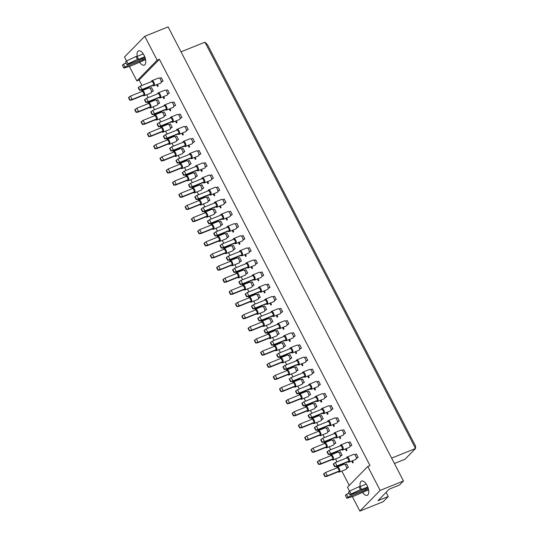<?xml version="1.0" encoding="UTF-8"?>
<svg xmlns="http://www.w3.org/2000/svg" width="538" height="538" viewBox="0 0 538 538"><rect width="100%" height="100%" fill="white"/><g stroke="black" fill="none" stroke-linecap="round" stroke-linejoin="round"><path stroke-width="0.81" d="M360.198 486.56A7.66 3.578 68.1 0 1 361.529 481.1A7.66 3.578 68.1 0 1 367.064 485.464A7.66 3.578 68.1 0 1 367.246 495.31A7.66 3.578 68.1 0 1 362.504 492.297M349.539 491.181L347.481 487.199L367.763 466.48L380.151 490.38L359.868 511.1L352.343 496.587M359.868 511.1L383.197 501.712L388.268 496.527L377.952 500.683L389.236 489.15L399.559 484.994L403.48 480.992L380.151 490.38M126.551 60.989L124.486 57.008L144.769 36.288L168.105 26.9L403.48 480.992M144.769 36.288L157.163 60.189L159.403 59.288L370.003 465.578L367.763 466.48M159.403 59.288L139.12 80.007L141.951 85.468M143.834 89.106L144.211 89.826M146.739 94.701L148.246 97.607M150.129 101.245L150.506 101.964M153.034 106.847L154.534 109.745M156.423 113.39L156.793 114.103M159.322 118.985L160.828 121.891M162.718 125.529L163.088 126.248M165.617 131.124L167.123 134.029M169.013 137.667L169.383 138.387M171.911 143.269L173.418 146.168M175.301 149.813L175.677 150.526M178.206 155.408L179.712 158.313M181.595 161.951L181.972 162.671M184.5 167.547L186 170.452M187.89 174.09L188.26 174.81M190.788 179.692L192.295 182.59M194.184 186.235L194.554 186.948M197.083 191.831L198.589 194.736M200.479 198.374L200.849 199.094M203.377 203.969L204.884 206.874M206.767 210.513L207.143 211.232M209.672 216.115L211.178 219.013M213.061 222.658L213.438 223.371M215.967 228.253L217.466 231.158M219.356 234.797L219.726 235.516M222.255 240.392L223.761 243.297M225.651 246.935L226.021 247.655M228.549 252.537L230.056 255.436M231.945 259.081L232.315 259.793M234.844 264.676L236.35 267.581M238.233 271.219L238.61 271.939M241.138 276.814L242.645 279.72M244.528 283.358L244.904 284.077M247.433 288.96L248.933 291.858M250.822 295.503L251.192 296.216M253.721 301.098L255.227 304.004M257.117 307.642L257.487 308.361M260.015 313.237L261.522 316.142M263.412 319.78L263.781 320.5M266.31 325.382L267.816 328.281M269.699 331.926L270.076 332.645M272.605 337.521L274.111 340.426M275.994 344.064L276.371 344.784M278.899 349.66L280.399 352.565M282.289 356.203L282.658 356.923M285.187 361.805L286.693 364.703M288.583 368.348L288.953 369.068M291.482 373.944L292.988 376.849M294.878 380.487L295.248 381.207M297.776 386.082L299.283 388.987M301.166 392.626L301.542 393.345M304.071 398.228L305.577 401.126M307.46 404.771L307.837 405.491M310.365 410.366L311.865 413.271M313.755 416.91L314.125 417.629M316.653 422.505L318.16 425.41M320.049 429.048L320.419 429.768M322.948 434.65L324.454 437.549M326.344 441.194L326.714 441.913M329.243 446.789L330.749 449.694M332.632 453.332L333.009 454.052M335.537 458.927L337.044 461.833M338.927 465.471L339.303 466.19M341.832 471.073L349.249 485.39M139.12 80.007L136.874 80.908L129.355 66.396M157.163 60.189L136.874 80.908M137.203 56.369A7.66 3.578 68.1 0 1 138.542 50.908A7.66 3.578 68.1 0 1 144.076 55.279A7.66 3.578 68.1 0 1 144.258 65.118A7.66 3.578 68.1 0 1 139.517 62.105M388.268 496.527L386.102 492.351M394.421 463.507L405.027 459.237L415.551 448.49L204.951 42.199L181.024 51.83M391.624 458.12L415.551 448.49L415.598 446.17L207.48 44.661L204.951 42.199M354.75 454.704L356.391 454.045L358.12 457.394L356.277 458.49M352.444 460.784L353.264 462.357L352.686 462.942L351.717 461.073M345.033 464.637L346.667 463.978L348.402 467.32L346.559 468.416M348.463 442.566L350.097 441.906L351.832 445.249L349.982 446.352M346.149 448.638L346.97 450.219L346.398 450.804L345.423 448.934M338.738 452.492L340.372 451.833L342.107 455.182L340.265 456.278M342.168 430.42L343.802 429.761L345.537 433.11L343.688 434.206M339.861 436.5L340.675 438.073L340.103 438.658L339.135 436.789M332.444 440.353L334.078 439.694L335.813 443.036L333.97 444.139M335.873 418.282L337.508 417.623L339.243 420.972L337.4 422.068M333.567 424.361L334.38 425.935L333.809 426.52L332.84 424.65M326.156 428.208L327.79 427.555L329.525 430.898L327.676 431.994M329.579 406.143L331.213 405.484L332.948 408.826L331.105 409.929M327.272 412.216L328.093 413.796L327.514 414.381L326.546 412.511M319.861 416.069L321.495 415.41L323.23 418.759L321.381 419.855M323.284 393.998L324.925 393.339L326.653 396.688L324.811 397.784M320.978 400.077L321.798 401.651L321.22 402.236L320.251 400.366M313.567 403.93L315.201 403.271L316.936 406.614L315.093 407.717M316.996 381.859L318.63 381.2L320.366 384.549L318.516 385.645M314.683 387.938L315.503 389.512L314.932 390.097L313.957 388.228M307.272 391.785L308.906 391.133L310.641 394.475L308.799 395.571M310.702 369.72L312.336 369.061L314.071 372.404L312.222 373.506M308.395 375.793L309.209 377.373L308.637 377.958L307.669 376.089M300.977 379.646L302.612 378.987L304.347 382.336L302.504 383.433M304.407 357.575L306.041 356.916L307.776 360.265L305.934 361.361M302.1 363.654L302.914 365.228L302.343 365.813L301.374 363.944M294.69 367.508L296.324 366.849L298.059 370.191L296.209 371.294M298.113 345.436L299.747 344.777L301.482 348.126L299.639 349.223M295.806 351.516L296.626 353.089L296.048 353.674L295.08 351.805M288.395 355.362L290.029 354.71L291.764 358.052L289.915 359.149M291.818 333.298L293.459 332.639L295.187 335.981L293.344 337.084M289.511 339.37L290.332 340.944L289.753 341.536L288.785 339.666M282.1 343.224L283.734 342.565L285.47 345.914L283.627 347.01M285.53 321.152L287.164 320.493L288.899 323.842L287.05 324.939M283.217 327.232L284.037 328.805L283.465 329.39L282.49 327.521M275.806 331.085L277.44 330.426L279.175 333.768L277.332 334.871M279.235 309.014L280.87 308.355L282.605 311.704L280.755 312.8M276.929 315.093L277.743 316.667L277.171 317.252L276.202 315.382M269.511 318.94L271.145 318.288L272.88 321.63L271.038 322.726M272.941 296.875L274.575 296.216L276.31 299.558L274.467 300.655M270.634 302.948L271.448 304.521L270.876 305.113L269.908 303.244M263.223 306.801L264.857 306.142L266.592 309.491L264.743 310.587M266.646 284.73L268.28 284.071L270.015 287.42L268.173 288.516M264.34 290.809L265.16 292.383L264.582 292.968L263.613 291.098M256.929 294.663L258.563 294.004L260.298 297.346L258.448 298.449M260.352 272.591L261.993 271.932L263.721 275.281L261.878 276.377M258.045 278.671L258.865 280.244L258.287 280.829L257.319 278.96M250.634 282.517L252.268 281.865L254.003 285.207L252.161 286.303M254.064 260.453L255.698 259.793L257.433 263.136L255.584 264.232M251.75 266.525L252.571 268.099L251.999 268.691L251.024 266.821M244.339 270.379L245.974 269.72L247.709 273.069L245.866 274.165M247.769 248.307L249.403 247.648L251.138 250.997L249.289 252.093M245.463 254.387L246.276 255.96L245.705 256.545L244.736 254.676M238.045 258.24L239.679 257.581L241.414 260.923L239.571 262.026M241.475 236.169L243.109 235.509L244.844 238.852L243.001 239.955M239.168 242.241L239.982 243.822L239.41 244.407L238.442 242.537M231.757 246.095L233.391 245.442L235.126 248.785L233.277 249.881M235.18 224.023L236.814 223.371L238.549 226.713L236.707 227.809M232.873 230.103L233.694 231.676L233.115 232.268L232.147 230.399M225.462 233.956L227.097 233.297L228.832 236.646L226.982 237.742M228.885 211.885L230.526 211.226L232.255 214.575L230.412 215.671M226.579 217.964L227.399 219.538L226.821 220.123L225.852 218.253M219.168 221.817L220.802 221.158L222.537 224.501L220.694 225.604M222.597 199.746L224.232 199.087L225.967 202.429L224.117 203.532M220.284 205.819L221.105 207.399L220.533 207.984L219.558 206.115M212.873 209.672L214.507 209.013L216.242 212.362L214.4 213.458M216.303 187.601L217.937 186.948L219.672 190.291L217.823 191.387M213.996 193.68L214.81 195.254L214.238 195.845L213.27 193.976M206.579 197.533L208.213 196.874L209.948 200.223L208.105 201.32M210.008 175.462L211.642 174.803L213.378 178.152L211.535 179.248M207.702 181.541L208.515 183.115L207.944 183.7L206.975 181.831M200.291 185.395L201.925 184.736L203.66 188.078L201.811 189.181M203.714 163.323L205.348 162.664L207.083 166.007L205.24 167.11M201.407 169.396L202.227 170.976L201.649 171.561L200.681 169.692M193.996 173.249L195.63 172.59L197.365 175.939L195.516 177.036M197.419 151.178L199.06 150.526L200.788 153.868L198.946 154.964M195.112 157.257L195.933 158.831L195.355 159.423L194.386 157.553M187.701 161.111L189.336 160.452L191.071 163.801L189.228 164.897M191.131 139.039L192.765 138.38L194.5 141.729L192.651 142.826M188.818 145.119L189.638 146.692L189.067 147.278L188.092 145.408M181.407 148.972L183.041 148.313L184.776 151.655L182.933 152.758M184.837 126.901L186.471 126.242L188.206 129.584L186.356 130.687M182.53 132.973L183.344 134.554L182.772 135.139L181.804 133.269M175.112 136.827L176.746 136.168L178.481 139.517L176.639 140.613M178.542 114.755L180.176 114.103L181.911 117.445L180.069 118.542M176.235 120.835L177.049 122.408L176.477 123L175.509 121.131M168.824 124.688L170.459 124.029L172.194 127.378L170.344 128.474M172.247 102.617L173.882 101.958L175.617 105.307L173.774 106.403M169.941 108.696L170.761 110.27L170.183 110.855L169.214 108.985M162.53 112.55L164.164 111.891L165.899 115.233L164.05 116.336M165.953 90.478L167.594 89.819L169.322 93.161L167.479 94.264M163.646 96.551L164.467 98.131L163.888 98.716L162.92 96.847M156.235 100.404L157.869 99.745L159.604 103.094L157.762 104.19M159.665 78.333L161.299 77.68L163.034 81.023L161.185 82.119M157.352 84.412L158.172 85.986L157.6 86.578L156.625 84.708M149.941 88.266L151.575 87.607L153.31 90.956L151.467 92.052M152.879 85.468A2.737 1.278 -111.9 0 0 153.929 85.791A2.737 1.278 -111.9 0 0 154.144 85.643A2.737 1.278 -111.9 0 0 153.982 82.522A2.737 1.278 -111.9 0 0 151.884 80.72A2.737 1.278 -111.9 0 0 151.669 80.868A2.737 1.278 -111.9 0 0 151.353 81.682M153.929 85.791L160.654 83.081A2.737 1.278 -111.9 0 0 160.875 82.939A2.737 1.278 -111.9 0 0 160.714 79.812A2.737 1.278 -111.9 0 0 158.616 78.01L151.884 80.72M154.056 84.634L141.945 89.51L140.21 86.167L152.321 81.292L154.056 84.634L153.485 85.219L141.373 90.095L141.945 89.51L139.799 90.007L138.461 87.425L138.192 87.701L139.53 90.283L139.799 90.007M140.21 86.167L138.461 87.425M139.53 90.283L141.373 90.095M163.034 81.023L161.198 81.763M143.155 95.394A2.737 1.278 -111.9 0 0 144.204 95.724A2.737 1.278 -111.9 0 0 144.419 95.576A2.737 1.278 -111.9 0 0 144.258 92.455A2.737 1.278 -111.9 0 0 142.16 90.646A2.737 1.278 -111.9 0 0 141.945 90.794A2.737 1.278 -111.9 0 0 141.635 91.608M144.204 95.724L150.936 93.013A2.737 1.278 -111.9 0 0 151.151 92.866A2.737 1.278 -111.9 0 0 150.99 89.745A2.737 1.278 -111.9 0 0 148.892 87.936L142.16 90.646M144.339 94.567L132.227 99.443L130.492 96.094L142.604 91.218L144.339 94.567L143.767 95.152L131.649 100.028L132.227 99.443L130.082 99.94L128.743 97.358L128.474 97.627L129.813 100.209L130.082 99.94M130.492 96.094L128.743 97.358M129.813 100.209L131.649 100.028M153.31 90.956L151.481 91.689M159.167 97.607A2.737 1.278 -111.9 0 0 160.216 97.936A2.737 1.278 -111.9 0 0 160.438 97.788A2.737 1.278 -111.9 0 0 160.277 94.668A2.737 1.278 -111.9 0 0 158.179 92.859A2.737 1.278 -111.9 0 0 157.957 93.007A2.737 1.278 -111.9 0 0 157.647 93.82M160.216 97.936L166.948 95.226A2.737 1.278 -111.9 0 0 167.163 95.078A2.737 1.278 -111.9 0 0 167.002 91.958A2.737 1.278 -111.9 0 0 164.904 90.149L158.179 92.859M160.351 96.773L148.239 101.655L146.504 98.306L158.616 93.43L160.351 96.773L159.779 97.365L147.668 102.24L148.239 101.655L146.094 102.146L144.756 99.57L144.487 99.839L145.825 102.422L146.094 102.146M146.504 98.306L144.756 99.57M145.825 102.422L147.668 102.24M169.322 93.161L167.493 93.901M149.45 107.539A2.737 1.278 -111.9 0 0 150.499 107.862A2.737 1.278 -111.9 0 0 150.714 107.714A2.737 1.278 -111.9 0 0 150.553 104.594A2.737 1.278 -111.9 0 0 148.454 102.792A2.737 1.278 -111.9 0 0 148.239 102.933A2.737 1.278 -111.9 0 0 147.923 103.753M150.499 107.862L157.231 105.152A2.737 1.278 -111.9 0 0 157.446 105.004A2.737 1.278 -111.9 0 0 157.284 101.884A2.737 1.278 -111.9 0 0 155.186 100.081L148.454 102.792M150.633 106.706L138.515 111.581L136.786 108.239L148.898 103.363L150.633 106.706L150.055 107.291L137.943 112.166L138.515 111.581L136.37 112.079L135.031 109.496L134.769 109.772L136.101 112.355L136.37 112.079M136.786 108.239L135.031 109.496M136.101 112.355L137.943 112.166M159.604 103.094L157.768 103.834M165.462 109.745A2.737 1.278 -111.9 0 0 166.511 110.075A2.737 1.278 -111.9 0 0 166.733 109.927A2.737 1.278 -111.9 0 0 166.565 106.806A2.737 1.278 -111.9 0 0 164.467 104.997A2.737 1.278 -111.9 0 0 164.251 105.145A2.737 1.278 -111.9 0 0 163.942 105.959M166.511 110.075L173.243 107.365A2.737 1.278 -111.9 0 0 173.458 107.217A2.737 1.278 -111.9 0 0 173.297 104.096A2.737 1.278 -111.9 0 0 171.198 102.294L164.467 104.997M166.645 108.918L154.534 113.794L152.799 110.445L164.91 105.569L166.645 108.918L166.074 109.503L153.955 114.379L154.534 113.794L152.388 114.291L151.05 111.709L150.781 111.985L152.119 114.56L152.388 114.291M152.799 110.445L151.05 111.709M152.119 114.56L153.955 114.379M175.617 105.307L173.787 106.04M178.051 134.029A2.737 1.278 -111.9 0 0 179.1 134.359A2.737 1.278 -111.9 0 0 179.315 134.211A2.737 1.278 -111.9 0 0 179.154 131.09A2.737 1.278 -111.9 0 0 177.056 129.281A2.737 1.278 -111.9 0 0 176.841 129.429A2.737 1.278 -111.9 0 0 176.525 130.243M179.1 134.359L185.832 131.649A2.737 1.278 -111.9 0 0 186.047 131.501A2.737 1.278 -111.9 0 0 185.886 128.38A2.737 1.278 -111.9 0 0 183.788 126.571L177.056 129.281M179.235 133.202L167.116 138.078L165.381 134.729L177.5 129.853L179.235 133.202L178.656 133.787L166.545 138.663L167.116 138.078L164.971 138.569L163.633 135.993L163.364 136.262L164.702 138.844L164.971 138.569M165.381 134.729L163.633 135.993M164.702 138.844L166.545 138.663M188.206 129.584L186.37 130.324M190.634 158.313A2.737 1.278 -111.9 0 0 191.683 158.636A2.737 1.278 -111.9 0 0 191.905 158.488A2.737 1.278 -111.9 0 0 191.743 155.368A2.737 1.278 -111.9 0 0 189.645 153.565A2.737 1.278 -111.9 0 0 189.423 153.713A2.737 1.278 -111.9 0 0 189.114 154.527M191.683 158.636L198.414 155.933A2.737 1.278 -111.9 0 0 198.63 155.785A2.737 1.278 -111.9 0 0 198.468 152.657A2.737 1.278 -111.9 0 0 196.37 150.855L189.645 153.565M191.817 157.479L179.705 162.355L177.97 159.013L190.082 154.137L191.817 157.479L191.246 158.064L179.134 162.94L179.705 162.355L177.56 162.853L176.222 160.27L175.953 160.546L177.291 163.128L177.56 162.853M177.97 159.013L176.222 160.27M177.291 163.128L179.134 162.94M200.788 153.868L198.959 154.608M203.223 182.59A2.737 1.278 -111.9 0 0 204.272 182.92A2.737 1.278 -111.9 0 0 204.487 182.772A2.737 1.278 -111.9 0 0 204.326 179.652A2.737 1.278 -111.9 0 0 202.227 177.843A2.737 1.278 -111.9 0 0 202.012 177.991A2.737 1.278 -111.9 0 0 201.696 178.804M204.272 182.92L211.004 180.21A2.737 1.278 -111.9 0 0 211.219 180.062A2.737 1.278 -111.9 0 0 211.057 176.941A2.737 1.278 -111.9 0 0 208.959 175.139L202.227 177.843M204.406 181.763L192.288 186.639L190.56 183.29L202.671 178.414L204.406 181.763L203.828 182.348L191.716 187.224L192.288 186.639L190.143 187.137L188.804 184.554L188.542 184.83L189.88 187.406L190.143 187.137M190.56 183.29L188.804 184.554M189.88 187.406L191.716 187.224M213.378 178.152L211.542 178.892M155.744 119.678A2.737 1.278 -111.9 0 0 156.793 120.008A2.737 1.278 -111.9 0 0 157.009 119.86A2.737 1.278 -111.9 0 0 156.847 116.739A2.737 1.278 -111.9 0 0 154.749 114.93A2.737 1.278 -111.9 0 0 154.534 115.078A2.737 1.278 -111.9 0 0 154.218 115.892M156.793 120.008L163.518 117.297A2.737 1.278 -111.9 0 0 163.74 117.149A2.737 1.278 -111.9 0 0 163.579 114.029A2.737 1.278 -111.9 0 0 161.481 112.22L154.749 114.93M156.928 118.844L144.809 123.72L143.074 120.377L155.193 115.502L156.928 118.844L156.35 119.436L144.238 124.312L144.809 123.72L142.664 124.217L141.326 121.635L141.057 121.911L142.395 124.493L142.664 124.217M143.074 120.377L141.326 121.635M142.395 124.493L144.238 124.312M165.899 115.233L164.063 115.973M168.327 143.962A2.737 1.278 -111.9 0 0 169.376 144.285A2.737 1.278 -111.9 0 0 169.598 144.137A2.737 1.278 -111.9 0 0 169.436 141.017A2.737 1.278 -111.9 0 0 167.338 139.214A2.737 1.278 -111.9 0 0 167.116 139.362A2.737 1.278 -111.9 0 0 166.807 140.176M169.376 144.285L176.108 141.575A2.737 1.278 -111.9 0 0 176.323 141.427A2.737 1.278 -111.9 0 0 176.161 138.306A2.737 1.278 -111.9 0 0 174.063 136.504L167.338 139.214M169.51 143.128L157.399 148.004L155.664 144.661L167.775 139.786L169.51 143.128L168.939 143.713L156.82 148.589L157.399 148.004L155.253 148.501L153.915 145.919L153.646 146.195L154.984 148.777L155.253 148.501M155.664 144.661L153.915 145.919M154.984 148.777L156.82 148.589M178.481 139.517L176.652 140.257M180.916 168.239A2.737 1.278 -111.9 0 0 181.965 168.569A2.737 1.278 -111.9 0 0 182.18 168.421A2.737 1.278 -111.9 0 0 182.019 165.3A2.737 1.278 -111.9 0 0 179.921 163.491A2.737 1.278 -111.9 0 0 179.705 163.639A2.737 1.278 -111.9 0 0 179.389 164.453M181.965 168.569L188.697 165.859A2.737 1.278 -111.9 0 0 188.912 165.711A2.737 1.278 -111.9 0 0 188.751 162.59A2.737 1.278 -111.9 0 0 186.652 160.781L179.921 163.491M182.1 167.412L169.981 172.288L168.253 168.939L180.364 164.063L182.1 167.412L181.521 167.997L169.409 172.873L169.981 172.288L167.836 172.785L166.498 170.203L166.235 170.479L167.567 173.054L167.836 172.785M168.253 168.939L166.498 170.203M167.567 173.054L169.409 172.873M191.071 163.801L189.235 164.534M193.505 192.523A2.737 1.278 -111.9 0 0 194.554 192.853A2.737 1.278 -111.9 0 0 194.769 192.705A2.737 1.278 -111.9 0 0 194.608 189.584A2.737 1.278 -111.9 0 0 192.51 187.775A2.737 1.278 -111.9 0 0 192.288 187.923A2.737 1.278 -111.9 0 0 191.979 188.737M194.554 192.853L201.279 190.143A2.737 1.278 -111.9 0 0 201.501 189.995A2.737 1.278 -111.9 0 0 201.34 186.874A2.737 1.278 -111.9 0 0 199.242 185.065L192.51 187.775M194.682 191.689L182.57 196.565L180.835 193.223L192.947 188.347L194.682 191.689L194.11 192.281L181.999 197.157L182.57 196.565L180.425 197.063L179.087 194.48L178.818 194.756L180.156 197.338L180.425 197.063M180.835 193.223L179.087 194.48M180.156 197.338L181.999 197.157M203.66 188.078L201.824 188.818M171.756 121.891A2.737 1.278 -111.9 0 0 172.806 122.213A2.737 1.278 -111.9 0 0 173.021 122.065A2.737 1.278 -111.9 0 0 172.859 118.945A2.737 1.278 -111.9 0 0 170.761 117.143A2.737 1.278 -111.9 0 0 170.546 117.291A2.737 1.278 -111.9 0 0 170.23 118.104M172.806 122.213L179.537 119.51A2.737 1.278 -111.9 0 0 179.753 119.362A2.737 1.278 -111.9 0 0 179.591 116.235A2.737 1.278 -111.9 0 0 177.493 114.433L170.761 117.143M172.94 121.057L160.822 125.932L159.093 122.59L171.205 117.714L172.94 121.057L172.362 121.642L160.25 126.517L160.822 125.932L158.676 126.43L157.338 123.848L157.076 124.123L158.414 126.706L158.676 126.43M159.093 122.59L157.338 123.848M158.414 126.706L160.25 126.517M181.911 117.445L180.075 118.185M184.346 146.168A2.737 1.278 -111.9 0 0 185.395 146.497A2.737 1.278 -111.9 0 0 185.61 146.349A2.737 1.278 -111.9 0 0 185.449 143.229A2.737 1.278 -111.9 0 0 183.35 141.42A2.737 1.278 -111.9 0 0 183.135 141.568A2.737 1.278 -111.9 0 0 182.819 142.382M185.395 146.497L192.12 143.787A2.737 1.278 -111.9 0 0 192.342 143.639A2.737 1.278 -111.9 0 0 192.18 140.519A2.737 1.278 -111.9 0 0 190.082 138.717L183.35 141.42M185.523 145.341L173.411 150.216L171.676 146.867L183.788 141.992L185.523 145.341L184.951 145.926L172.839 150.801L173.411 150.216L171.266 150.714L169.927 148.132L169.658 148.407L170.997 150.983L171.266 150.714M171.676 146.867L169.927 148.132M170.997 150.983L172.839 150.801M194.5 141.729L192.665 142.462M196.928 170.452A2.737 1.278 -111.9 0 0 197.977 170.781A2.737 1.278 -111.9 0 0 198.199 170.633A2.737 1.278 -111.9 0 0 198.031 167.513A2.737 1.278 -111.9 0 0 195.933 165.704A2.737 1.278 -111.9 0 0 195.718 165.852A2.737 1.278 -111.9 0 0 195.408 166.666M197.977 170.781L204.709 168.071A2.737 1.278 -111.9 0 0 204.924 167.923A2.737 1.278 -111.9 0 0 204.763 164.803A2.737 1.278 -111.9 0 0 202.665 162.994L195.933 165.704M198.112 169.625L186 174.5L184.265 171.151L196.377 166.276L198.112 169.625L197.54 170.21L185.422 175.085L186 174.5L183.855 174.991L182.516 172.416L182.248 172.685L183.586 175.267L183.855 174.991M184.265 171.151L182.516 172.416M183.586 175.267L185.422 175.085M207.083 166.007L205.254 166.746M209.517 194.736A2.737 1.278 -111.9 0 0 210.566 195.059A2.737 1.278 -111.9 0 0 210.782 194.911A2.737 1.278 -111.9 0 0 210.62 191.79A2.737 1.278 -111.9 0 0 208.522 189.988A2.737 1.278 -111.9 0 0 208.307 190.136A2.737 1.278 -111.9 0 0 207.991 190.95M210.566 195.059L217.298 192.355A2.737 1.278 -111.9 0 0 217.513 192.207A2.737 1.278 -111.9 0 0 217.352 189.087A2.737 1.278 -111.9 0 0 215.254 187.278L208.522 189.988M210.701 193.902L198.583 198.778L196.847 195.435L208.966 190.56L210.701 193.902L210.123 194.487L198.011 199.363L198.583 198.778L196.437 199.275L195.099 196.693L194.83 196.969L196.168 199.551L196.437 199.275M196.847 195.435L195.099 196.693M196.168 199.551L198.011 199.363M219.672 190.291L217.836 191.03M162.039 131.817A2.737 1.278 -111.9 0 0 163.088 132.146A2.737 1.278 -111.9 0 0 163.303 131.998A2.737 1.278 -111.9 0 0 163.142 128.878A2.737 1.278 -111.9 0 0 161.044 127.069A2.737 1.278 -111.9 0 0 160.822 127.217A2.737 1.278 -111.9 0 0 160.512 128.031M163.088 132.146L169.813 129.436A2.737 1.278 -111.9 0 0 170.035 129.288A2.737 1.278 -111.9 0 0 169.873 126.168A2.737 1.278 -111.9 0 0 167.775 124.359L161.044 127.069M163.216 130.99L151.104 135.865L149.369 132.516L161.481 127.641L163.216 130.99L162.644 131.575L150.532 136.45L151.104 135.865L148.959 136.363L147.62 133.78L147.351 134.049L148.69 136.632L148.959 136.363M149.369 132.516L147.62 133.78M148.69 136.632L150.532 136.45M172.194 127.378L170.358 128.111M174.621 156.101A2.737 1.278 -111.9 0 0 175.67 156.43A2.737 1.278 -111.9 0 0 175.886 156.282A2.737 1.278 -111.9 0 0 175.724 153.162A2.737 1.278 -111.9 0 0 173.626 151.353A2.737 1.278 -111.9 0 0 173.411 151.501A2.737 1.278 -111.9 0 0 173.101 152.315M175.67 156.43L182.402 153.72A2.737 1.278 -111.9 0 0 182.617 153.572A2.737 1.278 -111.9 0 0 182.456 150.452A2.737 1.278 -111.9 0 0 180.358 148.643L173.626 151.353M175.805 155.267L163.693 160.142L161.958 156.8L174.07 151.924L175.805 155.267L175.233 155.859L163.115 160.734L163.693 160.142L161.548 160.64L160.21 158.058L159.941 158.333L161.279 160.916L161.548 160.64M161.958 156.8L160.21 158.058M161.279 160.916L163.115 160.734M184.776 151.655L182.947 152.395M187.211 180.385A2.737 1.278 -111.9 0 0 188.26 180.707A2.737 1.278 -111.9 0 0 188.475 180.56A2.737 1.278 -111.9 0 0 188.313 177.439A2.737 1.278 -111.9 0 0 186.215 175.637A2.737 1.278 -111.9 0 0 186 175.785A2.737 1.278 -111.9 0 0 185.684 176.599M188.26 180.707L194.985 177.997A2.737 1.278 -111.9 0 0 195.207 177.849A2.737 1.278 -111.9 0 0 195.045 174.729A2.737 1.278 -111.9 0 0 192.947 172.927L186.215 175.637M188.394 179.551L176.276 184.426L174.541 181.084L186.659 176.208L188.394 179.551L187.816 180.136L175.704 185.011L176.276 184.426L174.13 184.924L172.792 182.342L172.523 182.617L173.861 185.2L174.13 184.924M174.541 181.084L172.792 182.342M173.861 185.2L175.704 185.011M197.365 175.939L195.529 176.679M199.793 204.662A2.737 1.278 -111.9 0 0 200.842 204.991A2.737 1.278 -111.9 0 0 201.064 204.844A2.737 1.278 -111.9 0 0 200.903 201.723A2.737 1.278 -111.9 0 0 198.804 199.914A2.737 1.278 -111.9 0 0 198.583 200.062A2.737 1.278 -111.9 0 0 198.273 200.876M200.842 204.991L207.574 202.281A2.737 1.278 -111.9 0 0 207.789 202.133A2.737 1.278 -111.9 0 0 207.628 199.013A2.737 1.278 -111.9 0 0 205.529 197.204L198.804 199.914M200.977 203.835L188.865 208.71L187.13 205.361L199.242 200.486L200.977 203.835L200.405 204.42L188.287 209.295L188.865 208.71L186.72 209.208L185.381 206.626L185.112 206.901L186.451 209.477L186.72 209.208M187.13 205.361L185.381 206.626M186.451 209.477L188.287 209.295M209.948 200.223L208.119 200.956M145.072 57.647A2.872 0.511 152.6 0 0 144.944 57.7L126.995 64.923L128.098 63.8L137.459 59.375L138.582 59.281L137.089 56.416L143.283 53.921M138.582 59.281L144.769 56.793M137.459 59.375L135.973 56.503L137.089 56.416M128.098 63.8L126.612 60.928L135.973 56.503M126.995 64.923L125.509 62.058L126.612 60.928M145.59 59.657L131.124 65.844L123.888 68.097L124.984 66.974L142.933 59.752A2.872 0.511 152.6 0 0 145.334 58.508M124.984 66.974L123.498 64.109L126.04 63.087M123.888 68.097L122.402 65.233L123.498 64.109M368.066 487.838A2.872 0.511 152.6 0 0 367.931 487.892L349.982 495.115L351.085 493.992L360.447 489.567L361.57 489.472L360.083 486.608L366.27 484.113M361.57 489.472L367.757 486.984M360.447 489.567L358.96 486.695L360.083 486.608M351.085 493.992L349.599 491.12L358.96 486.695M349.982 495.115L348.496 492.243L349.599 491.12M368.584 489.849L354.112 496.036L346.875 498.289L347.978 497.166L365.921 489.943A2.872 0.511 152.6 0 0 368.322 488.699M347.978 497.166L346.485 494.301L349.034 493.272M346.875 498.289L345.389 495.424L346.485 494.301M215.812 206.874A2.737 1.278 -111.9 0 0 216.861 207.204A2.737 1.278 -111.9 0 0 217.076 207.056A2.737 1.278 -111.9 0 0 216.915 203.936A2.737 1.278 -111.9 0 0 214.817 202.127A2.737 1.278 -111.9 0 0 214.601 202.275A2.737 1.278 -111.9 0 0 214.285 203.088M216.861 207.204L223.586 204.494A2.737 1.278 -111.9 0 0 223.808 204.346A2.737 1.278 -111.9 0 0 223.647 201.225A2.737 1.278 -111.9 0 0 221.548 199.416L214.817 202.127M216.989 206.047L204.877 210.923L203.142 207.574L215.254 202.698L216.989 206.047L216.417 206.632L204.305 211.508L204.877 210.923L202.732 211.414L201.394 208.838L201.125 209.107L202.463 211.69L202.732 211.414M203.142 207.574L201.394 208.838M202.463 211.69L204.305 211.508M225.967 202.429L224.131 203.169M228.394 231.158A2.737 1.278 -111.9 0 0 229.444 231.481A2.737 1.278 -111.9 0 0 229.665 231.333A2.737 1.278 -111.9 0 0 229.497 228.213A2.737 1.278 -111.9 0 0 227.399 226.411A2.737 1.278 -111.9 0 0 227.184 226.559A2.737 1.278 -111.9 0 0 226.875 227.372M229.444 231.481L236.175 228.778A2.737 1.278 -111.9 0 0 236.39 228.63A2.737 1.278 -111.9 0 0 236.229 225.509A2.737 1.278 -111.9 0 0 234.131 223.7L227.399 226.411M229.578 230.325L217.466 235.2L215.731 231.858L227.843 226.982L229.578 230.325L229.006 230.91L216.888 235.785L217.466 235.2L215.321 235.698L213.983 233.115L213.714 233.391L215.052 235.974L215.321 235.698M215.731 231.858L213.983 233.115M215.052 235.974L216.888 235.785M238.549 226.713L236.72 227.453M240.984 255.442A2.737 1.278 -111.9 0 0 242.033 255.765A2.737 1.278 -111.9 0 0 242.248 255.617A2.737 1.278 -111.9 0 0 242.087 252.497A2.737 1.278 -111.9 0 0 239.988 250.688A2.737 1.278 -111.9 0 0 239.773 250.836A2.737 1.278 -111.9 0 0 239.457 251.656M242.033 255.765L248.764 253.055A2.737 1.278 -111.9 0 0 248.98 252.907A2.737 1.278 -111.9 0 0 248.818 249.787A2.737 1.278 -111.9 0 0 246.72 247.984L239.988 250.688M242.167 254.609L230.049 259.484L228.314 256.135L240.432 251.259L242.167 254.609L241.589 255.194L229.477 260.069L230.049 259.484L227.904 259.982L226.565 257.399L226.296 257.675L227.635 260.251L227.904 259.982M228.314 256.135L226.565 257.399M227.635 260.251L229.477 260.069M251.138 250.997L249.302 251.737M206.088 216.807A2.737 1.278 -111.9 0 0 207.137 217.13A2.737 1.278 -111.9 0 0 207.352 216.982A2.737 1.278 -111.9 0 0 207.191 213.862A2.737 1.278 -111.9 0 0 205.092 212.059A2.737 1.278 -111.9 0 0 204.877 212.207A2.737 1.278 -111.9 0 0 204.568 213.021M207.137 217.13L213.868 214.42A2.737 1.278 -111.9 0 0 214.084 214.279A2.737 1.278 -111.9 0 0 213.922 211.152A2.737 1.278 -111.9 0 0 211.824 209.349L205.092 212.059M207.271 215.973L195.159 220.849L193.424 217.507L205.536 212.631L207.271 215.973L206.7 216.558L194.581 221.434L195.159 220.849L193.014 221.347L191.676 218.764L191.407 219.04L192.745 221.622L193.014 221.347M193.424 217.507L191.676 218.764M192.745 221.622L194.581 221.434M216.242 212.362L214.413 213.102M218.677 241.085A2.737 1.278 -111.9 0 0 219.726 241.414A2.737 1.278 -111.9 0 0 219.941 241.266A2.737 1.278 -111.9 0 0 219.78 238.146A2.737 1.278 -111.9 0 0 217.682 236.337A2.737 1.278 -111.9 0 0 217.466 236.485A2.737 1.278 -111.9 0 0 217.15 237.298M219.726 241.414L226.451 238.704A2.737 1.278 -111.9 0 0 226.673 238.556A2.737 1.278 -111.9 0 0 226.511 235.436A2.737 1.278 -111.9 0 0 224.413 233.626L217.682 236.337M219.854 240.257L207.742 245.133L206.007 241.784L218.125 236.908L219.854 240.257L219.282 240.842L207.17 245.718L207.742 245.133L205.597 245.631L204.258 243.048L203.989 243.324L205.328 245.9L205.597 245.631M206.007 241.784L204.258 243.048M205.328 245.9L207.17 245.718M228.832 236.646L226.996 237.379M231.259 265.368A2.737 1.278 -111.9 0 0 232.308 265.698A2.737 1.278 -111.9 0 0 232.53 265.55A2.737 1.278 -111.9 0 0 232.369 262.43A2.737 1.278 -111.9 0 0 230.271 260.621A2.737 1.278 -111.9 0 0 230.049 260.769A2.737 1.278 -111.9 0 0 229.739 261.582M232.308 265.698L239.04 262.988A2.737 1.278 -111.9 0 0 239.255 262.84A2.737 1.278 -111.9 0 0 239.094 259.719A2.737 1.278 -111.9 0 0 236.996 257.91L230.271 260.621M232.443 264.535L220.331 269.417L218.596 266.068L230.708 261.192L232.443 264.535L231.871 265.126L219.753 270.002L220.331 269.417L218.186 269.908L216.848 267.332L216.579 267.601L217.917 270.184L218.186 269.908M218.596 266.068L216.848 267.332M217.917 270.184L219.753 270.002M241.414 260.923L239.585 261.663M222.1 219.013A2.737 1.278 -111.9 0 0 223.149 219.343A2.737 1.278 -111.9 0 0 223.371 219.195A2.737 1.278 -111.9 0 0 223.209 216.074A2.737 1.278 -111.9 0 0 221.111 214.265A2.737 1.278 -111.9 0 0 220.889 214.413A2.737 1.278 -111.9 0 0 220.58 215.234M223.149 219.343L229.881 216.632A2.737 1.278 -111.9 0 0 230.096 216.484A2.737 1.278 -111.9 0 0 229.934 213.364A2.737 1.278 -111.9 0 0 227.836 211.562L221.111 214.265M223.283 218.186L211.172 223.062L209.437 219.712L221.548 214.837L223.283 218.186L222.712 218.771L210.593 223.647L211.172 223.062L209.026 223.559L207.688 220.977L207.419 221.252L208.757 223.828L209.026 223.559M209.437 219.712L207.688 220.977M208.757 223.828L210.593 223.647M232.255 214.575L230.425 215.314M234.689 243.297A2.737 1.278 -111.9 0 0 235.738 243.627A2.737 1.278 -111.9 0 0 235.953 243.479A2.737 1.278 -111.9 0 0 235.792 240.358A2.737 1.278 -111.9 0 0 233.694 238.549A2.737 1.278 -111.9 0 0 233.479 238.697A2.737 1.278 -111.9 0 0 233.162 239.511M235.738 243.627L242.47 240.916A2.737 1.278 -111.9 0 0 242.685 240.768A2.737 1.278 -111.9 0 0 242.524 237.648A2.737 1.278 -111.9 0 0 240.425 235.839L233.694 238.549M235.873 242.47L223.754 247.346L222.026 243.996L234.138 239.121L235.873 242.47L235.294 243.055L223.183 247.931L223.754 247.346L221.609 247.836L220.271 245.261L220.008 245.53L221.347 248.112L221.609 247.836M222.026 243.996L220.271 245.261M221.347 248.112L223.183 247.931M244.844 238.852L243.008 239.592M247.278 267.581A2.737 1.278 -111.9 0 0 248.327 267.904A2.737 1.278 -111.9 0 0 248.543 267.756A2.737 1.278 -111.9 0 0 248.381 264.635A2.737 1.278 -111.9 0 0 246.283 262.833A2.737 1.278 -111.9 0 0 246.068 262.981A2.737 1.278 -111.9 0 0 245.752 263.795M248.327 267.904L255.052 265.2A2.737 1.278 -111.9 0 0 255.274 265.052A2.737 1.278 -111.9 0 0 255.113 261.932A2.737 1.278 -111.9 0 0 253.015 260.123L246.283 262.833M248.455 266.747L236.343 271.623L234.608 268.28L246.72 263.405L248.455 266.747L247.883 267.332L235.772 272.215L236.343 271.623L234.198 272.12L232.86 269.538L232.591 269.814L233.929 272.396L234.198 272.12M234.608 268.28L232.86 269.538M233.929 272.396L235.772 272.215M257.433 263.136L255.597 263.876M212.382 228.946A2.737 1.278 -111.9 0 0 213.431 229.275A2.737 1.278 -111.9 0 0 213.647 229.127A2.737 1.278 -111.9 0 0 213.485 226.007A2.737 1.278 -111.9 0 0 211.387 224.198A2.737 1.278 -111.9 0 0 211.172 224.346A2.737 1.278 -111.9 0 0 210.856 225.16M213.431 229.275L220.163 226.565A2.737 1.278 -111.9 0 0 220.378 226.417A2.737 1.278 -111.9 0 0 220.217 223.297A2.737 1.278 -111.9 0 0 218.119 221.488L211.387 224.198M213.566 228.112L201.447 232.994L199.719 229.645L211.831 224.77L213.566 228.112L212.987 228.704L200.876 233.579L201.447 232.994L199.302 233.485L197.964 230.91L197.702 231.179L199.033 233.761L199.302 233.485M199.719 229.645L197.964 230.91M199.033 233.761L200.876 233.579M222.537 224.501L220.701 225.24M224.971 253.23A2.737 1.278 -111.9 0 0 226.021 253.553A2.737 1.278 -111.9 0 0 226.236 253.405A2.737 1.278 -111.9 0 0 226.074 250.284A2.737 1.278 -111.9 0 0 223.976 248.482A2.737 1.278 -111.9 0 0 223.754 248.63A2.737 1.278 -111.9 0 0 223.445 249.444M226.021 253.553L232.746 250.843A2.737 1.278 -111.9 0 0 232.967 250.701A2.737 1.278 -111.9 0 0 232.806 247.574A2.737 1.278 -111.9 0 0 230.708 245.772L223.976 248.482M226.148 252.396L214.037 257.272L212.302 253.929L224.413 249.054L226.148 252.396L225.577 252.981L213.465 257.857L214.037 257.272L211.891 257.769L210.553 255.187L210.284 255.463L211.622 258.045L211.891 257.769M212.302 253.929L210.553 255.187M211.622 258.045L213.465 257.857M235.126 248.785L233.29 249.524M237.554 277.507A2.737 1.278 -111.9 0 0 238.603 277.837A2.737 1.278 -111.9 0 0 238.818 277.689A2.737 1.278 -111.9 0 0 238.657 274.568A2.737 1.278 -111.9 0 0 236.559 272.759A2.737 1.278 -111.9 0 0 236.343 272.907A2.737 1.278 -111.9 0 0 236.034 273.721M238.603 277.837L245.335 275.126A2.737 1.278 -111.9 0 0 245.55 274.979A2.737 1.278 -111.9 0 0 245.389 271.858A2.737 1.278 -111.9 0 0 243.29 270.049L236.559 272.759M238.737 276.68L226.626 281.556L224.891 278.207L237.002 273.331L238.737 276.68L238.166 277.265L226.047 282.141L226.626 281.556L224.481 282.053L223.142 279.471L222.873 279.747L224.211 282.322L224.481 282.053M224.891 278.207L223.142 279.471M224.211 282.322L226.047 282.141M247.709 273.069L245.879 273.802M259.861 291.865A2.737 1.278 -111.9 0 0 260.91 292.188A2.737 1.278 -111.9 0 0 261.132 292.04A2.737 1.278 -111.9 0 0 260.964 288.919A2.737 1.278 -111.9 0 0 258.865 287.11A2.737 1.278 -111.9 0 0 258.65 287.258A2.737 1.278 -111.9 0 0 258.341 288.079M260.91 292.188L267.642 289.478A2.737 1.278 -111.9 0 0 267.857 289.33A2.737 1.278 -111.9 0 0 267.695 286.209A2.737 1.278 -111.9 0 0 265.597 284.407L258.865 287.11M261.044 291.031L248.933 295.907L247.198 292.558L259.309 287.682L261.044 291.031L260.473 291.616L248.354 296.492L248.933 295.907L246.787 296.404L245.449 293.822L245.18 294.098L246.518 296.68L246.787 296.404M247.198 292.558L245.449 293.822M246.518 296.68L248.354 296.492M270.015 287.42L268.186 288.16M272.45 316.142A2.737 1.278 -111.9 0 0 273.499 316.472A2.737 1.278 -111.9 0 0 273.714 316.324A2.737 1.278 -111.9 0 0 273.553 313.203A2.737 1.278 -111.9 0 0 271.455 311.394A2.737 1.278 -111.9 0 0 271.239 311.542A2.737 1.278 -111.9 0 0 270.923 312.356M273.499 316.472L280.231 313.762A2.737 1.278 -111.9 0 0 280.446 313.614A2.737 1.278 -111.9 0 0 280.285 310.493A2.737 1.278 -111.9 0 0 278.186 308.684L271.455 311.394M273.634 315.315L261.515 320.191L259.78 316.842L271.898 311.966L273.634 315.315L273.055 315.9L260.943 320.776L261.515 320.191L259.37 320.682L258.032 318.106L257.763 318.375L259.101 320.957L259.37 320.682M259.78 316.842L258.032 318.106M259.101 320.957L260.943 320.776M282.605 311.704L280.769 312.437M285.032 340.426A2.737 1.278 -111.9 0 0 286.082 340.749A2.737 1.278 -111.9 0 0 286.303 340.608A2.737 1.278 -111.9 0 0 286.142 337.481A2.737 1.278 -111.9 0 0 284.044 335.678A2.737 1.278 -111.9 0 0 283.822 335.826A2.737 1.278 -111.9 0 0 283.513 336.64M286.082 340.749L292.813 338.046A2.737 1.278 -111.9 0 0 293.028 337.898A2.737 1.278 -111.9 0 0 292.867 334.777A2.737 1.278 -111.9 0 0 290.769 332.968L284.044 335.678M286.216 339.592L274.104 344.468L272.369 341.126L284.481 336.25L286.216 339.592L285.644 340.177L273.526 345.06L274.104 344.468L271.959 344.966L270.621 342.383L270.352 342.659L271.69 345.241L271.959 344.966M272.369 341.126L270.621 342.383M271.69 345.241L273.526 345.06M295.187 335.981L293.358 336.721M297.622 364.71A2.737 1.278 -111.9 0 0 298.671 365.033A2.737 1.278 -111.9 0 0 298.886 364.885A2.737 1.278 -111.9 0 0 298.724 361.765A2.737 1.278 -111.9 0 0 296.626 359.956A2.737 1.278 -111.9 0 0 296.411 360.104A2.737 1.278 -111.9 0 0 296.095 360.924M298.671 365.033L305.402 362.323A2.737 1.278 -111.9 0 0 305.618 362.175A2.737 1.278 -111.9 0 0 305.456 359.054A2.737 1.278 -111.9 0 0 303.358 357.252L296.626 359.956M298.805 363.876L286.687 368.752L284.958 365.41L297.07 360.527L298.805 363.876L298.227 364.461L286.115 369.337L286.687 368.752L284.541 369.25L283.203 366.667L282.941 366.943L284.279 369.525L284.541 369.25M284.958 365.41L283.203 366.667M284.279 369.525L286.115 369.337M307.776 360.265L305.94 361.005M310.211 388.987A2.737 1.278 -111.9 0 0 311.26 389.317A2.737 1.278 -111.9 0 0 311.475 389.169A2.737 1.278 -111.9 0 0 311.314 386.049A2.737 1.278 -111.9 0 0 309.216 384.24A2.737 1.278 -111.9 0 0 309 384.388A2.737 1.278 -111.9 0 0 308.684 385.201M311.26 389.317L317.985 386.607A2.737 1.278 -111.9 0 0 318.207 386.459A2.737 1.278 -111.9 0 0 318.045 383.338A2.737 1.278 -111.9 0 0 315.947 381.529L309.216 384.24M311.388 388.16L299.276 393.036L297.541 389.687L309.653 384.811L311.388 388.16L310.816 388.745L298.704 393.621L299.276 393.036L297.131 393.534L295.792 390.951L295.523 391.22L296.862 393.803L297.131 393.534M297.541 389.687L295.792 390.951M296.862 393.803L298.704 393.621M320.366 384.549L318.53 385.282M322.793 413.271A2.737 1.278 -111.9 0 0 323.842 413.594A2.737 1.278 -111.9 0 0 324.064 413.453A2.737 1.278 -111.9 0 0 323.896 410.326A2.737 1.278 -111.9 0 0 321.798 408.524A2.737 1.278 -111.9 0 0 321.583 408.672A2.737 1.278 -111.9 0 0 321.273 409.485M323.842 413.594L330.574 410.891A2.737 1.278 -111.9 0 0 330.789 410.743A2.737 1.278 -111.9 0 0 330.628 407.622A2.737 1.278 -111.9 0 0 328.53 405.813L321.798 408.524M323.977 412.438L311.865 417.313L310.13 413.971L322.242 409.095L323.977 412.438L323.405 413.029L311.287 417.905L311.865 417.313L309.72 417.811L308.382 415.228L308.113 415.504L309.451 418.087L309.72 417.811M310.13 413.971L308.382 415.228M309.451 418.087L311.287 417.905M332.948 408.826L331.119 409.566M335.382 437.555A2.737 1.278 -111.9 0 0 336.432 437.878A2.737 1.278 -111.9 0 0 336.647 437.73A2.737 1.278 -111.9 0 0 336.485 434.61A2.737 1.278 -111.9 0 0 334.387 432.808A2.737 1.278 -111.9 0 0 334.172 432.949A2.737 1.278 -111.9 0 0 333.856 433.769M336.432 437.878L343.163 435.168A2.737 1.278 -111.9 0 0 343.379 435.02A2.737 1.278 -111.9 0 0 343.217 431.9A2.737 1.278 -111.9 0 0 341.119 430.097L334.387 432.808M336.566 436.721L324.448 441.597L322.713 438.255L334.831 433.372L336.566 436.721L335.988 437.307L323.876 442.182L324.448 441.597L322.302 442.095L320.964 439.512L320.695 439.788L322.033 442.37L322.302 442.095M322.713 438.255L320.964 439.512M322.033 442.37L323.876 442.182M345.537 433.11L343.701 433.85M347.965 461.833A2.737 1.278 -111.9 0 0 349.014 462.162A2.737 1.278 -111.9 0 0 349.236 462.014A2.737 1.278 -111.9 0 0 349.075 458.894A2.737 1.278 -111.9 0 0 346.976 457.085A2.737 1.278 -111.9 0 0 346.754 457.233A2.737 1.278 -111.9 0 0 346.445 458.046M349.014 462.162L355.746 459.452A2.737 1.278 -111.9 0 0 355.961 459.304A2.737 1.278 -111.9 0 0 355.8 456.184A2.737 1.278 -111.9 0 0 353.701 454.375L346.976 457.085M349.149 461.005L337.037 465.881L335.302 462.532L347.413 457.656L349.149 461.005L348.577 461.591L336.458 466.466L337.037 465.881L334.892 466.379L333.553 463.796L333.284 464.065L334.623 466.648L334.892 466.379M335.302 462.532L333.553 463.796M334.623 466.648L336.458 466.466M358.12 457.394L356.29 458.127M250.143 301.791A2.737 1.278 -111.9 0 0 251.192 302.121A2.737 1.278 -111.9 0 0 251.407 301.973A2.737 1.278 -111.9 0 0 251.246 298.852A2.737 1.278 -111.9 0 0 249.148 297.043A2.737 1.278 -111.9 0 0 248.933 297.191A2.737 1.278 -111.9 0 0 248.617 298.005M251.192 302.121L257.917 299.41A2.737 1.278 -111.9 0 0 258.139 299.262A2.737 1.278 -111.9 0 0 257.978 296.142A2.737 1.278 -111.9 0 0 255.88 294.333L249.148 297.043M251.32 300.957L239.208 305.84L237.473 302.49L249.592 297.615L251.32 300.957L250.748 301.549L238.637 306.425L239.208 305.84L237.063 306.33L235.725 303.755L235.456 304.024L236.794 306.606L237.063 306.33M237.473 302.49L235.725 303.755M236.794 306.606L238.637 306.425M260.298 297.346L258.462 298.086M262.726 326.075A2.737 1.278 -111.9 0 0 263.775 326.398A2.737 1.278 -111.9 0 0 263.997 326.25A2.737 1.278 -111.9 0 0 263.835 323.13A2.737 1.278 -111.9 0 0 261.737 321.327A2.737 1.278 -111.9 0 0 261.515 321.475A2.737 1.278 -111.9 0 0 261.206 322.289M263.775 326.398L270.506 323.694A2.737 1.278 -111.9 0 0 270.722 323.546A2.737 1.278 -111.9 0 0 270.56 320.419A2.737 1.278 -111.9 0 0 268.462 318.617L261.737 321.327M263.909 325.241L251.797 330.117L250.062 326.774L262.174 321.899L263.909 325.241L263.338 325.826L251.219 330.702L251.797 330.117L249.652 330.614L248.314 328.032L248.045 328.308L249.383 330.89L249.652 330.614M250.062 326.774L248.314 328.032M249.383 330.89L251.219 330.702M272.88 321.63L271.051 322.37M275.315 350.352A2.737 1.278 -111.9 0 0 276.364 350.682A2.737 1.278 -111.9 0 0 276.579 350.534A2.737 1.278 -111.9 0 0 276.418 347.413A2.737 1.278 -111.9 0 0 274.319 345.604A2.737 1.278 -111.9 0 0 274.104 345.752A2.737 1.278 -111.9 0 0 273.788 346.566M276.364 350.682L283.096 347.972A2.737 1.278 -111.9 0 0 283.311 347.824A2.737 1.278 -111.9 0 0 283.149 344.703A2.737 1.278 -111.9 0 0 281.051 342.901L274.319 345.604M276.498 349.525L264.38 354.401L262.645 351.052L274.763 346.176L276.498 349.525L275.92 350.11L263.808 354.986L264.38 354.401L262.235 354.898L260.896 352.316L260.634 352.592L261.966 355.167L262.235 354.898M262.645 351.052L260.896 352.316M261.966 355.167L263.808 354.986M285.47 345.914L283.634 346.647M287.904 374.636A2.737 1.278 -111.9 0 0 288.953 374.966A2.737 1.278 -111.9 0 0 289.168 374.818A2.737 1.278 -111.9 0 0 289.007 371.697A2.737 1.278 -111.9 0 0 286.909 369.888A2.737 1.278 -111.9 0 0 286.687 370.036A2.737 1.278 -111.9 0 0 286.377 370.85M288.953 374.966L295.678 372.256A2.737 1.278 -111.9 0 0 295.9 372.108A2.737 1.278 -111.9 0 0 295.739 368.987A2.737 1.278 -111.9 0 0 293.634 367.178L286.909 369.888M289.081 373.809L276.969 378.685L275.234 375.336L287.346 370.46L289.081 373.809L288.509 374.394L276.397 379.27L276.969 378.685L274.824 379.176L273.486 376.6L273.217 376.869L274.555 379.451L274.824 379.176M275.234 375.336L273.486 376.6M274.555 379.451L276.397 379.27M298.059 370.191L296.223 370.931M300.486 398.92A2.737 1.278 -111.9 0 0 301.536 399.243A2.737 1.278 -111.9 0 0 301.751 399.095A2.737 1.278 -111.9 0 0 301.589 395.975A2.737 1.278 -111.9 0 0 299.491 394.172A2.737 1.278 -111.9 0 0 299.276 394.32A2.737 1.278 -111.9 0 0 298.967 395.134M301.536 399.243L308.267 396.54A2.737 1.278 -111.9 0 0 308.482 396.392A2.737 1.278 -111.9 0 0 308.321 393.271A2.737 1.278 -111.9 0 0 306.223 391.462L299.491 394.172M301.67 398.086L289.558 402.962L287.823 399.62L299.935 394.744L301.67 398.086L301.098 398.671L288.98 403.547L289.558 402.962L287.406 403.46L286.075 400.877L285.806 401.153L287.144 403.735L287.406 403.46M287.823 399.62L286.075 400.877M287.144 403.735L288.98 403.547M310.641 394.475L308.812 395.215M313.076 423.198A2.737 1.278 -111.9 0 0 314.125 423.527A2.737 1.278 -111.9 0 0 314.34 423.379A2.737 1.278 -111.9 0 0 314.179 420.259A2.737 1.278 -111.9 0 0 312.08 418.45A2.737 1.278 -111.9 0 0 311.865 418.598A2.737 1.278 -111.9 0 0 311.549 419.418M314.125 423.527L320.85 420.817A2.737 1.278 -111.9 0 0 321.072 420.669A2.737 1.278 -111.9 0 0 320.91 417.549A2.737 1.278 -111.9 0 0 318.812 415.746L312.08 418.45M314.253 422.37L302.141 427.246L300.406 423.897L312.524 419.021L314.253 422.37L313.681 422.955L301.569 427.831L302.141 427.246L299.996 427.744L298.657 425.161L298.388 425.437L299.727 428.013L299.996 427.744M300.406 423.897L298.657 425.161M299.727 428.013L301.569 427.831M323.23 418.759L321.394 419.499M325.658 447.481A2.737 1.278 -111.9 0 0 326.707 447.811A2.737 1.278 -111.9 0 0 326.929 447.663A2.737 1.278 -111.9 0 0 326.768 444.543A2.737 1.278 -111.9 0 0 324.67 442.734A2.737 1.278 -111.9 0 0 324.448 442.882A2.737 1.278 -111.9 0 0 324.138 443.695M326.707 447.811L333.439 445.101A2.737 1.278 -111.9 0 0 333.654 444.953A2.737 1.278 -111.9 0 0 333.493 441.832A2.737 1.278 -111.9 0 0 331.395 440.023L324.67 442.734M326.842 446.654L314.73 451.53L312.995 448.181L325.107 443.305L326.842 446.654L326.27 447.239L314.152 452.115L314.73 451.53L312.585 452.021L311.246 449.445L310.977 449.714L312.316 452.297L312.585 452.021M312.995 448.181L311.246 449.445M312.316 452.297L314.152 452.115M335.813 443.036L333.984 443.776M338.247 471.765A2.737 1.278 -111.9 0 0 339.296 472.088A2.737 1.278 -111.9 0 0 339.512 471.94A2.737 1.278 -111.9 0 0 339.35 468.82A2.737 1.278 -111.9 0 0 337.252 467.018A2.737 1.278 -111.9 0 0 337.037 467.166A2.737 1.278 -111.9 0 0 336.721 467.979M339.296 472.088L346.028 469.385A2.737 1.278 -111.9 0 0 346.243 469.237A2.737 1.278 -111.9 0 0 346.082 466.116A2.737 1.278 -111.9 0 0 343.984 464.307L337.252 467.018M339.431 470.932L327.312 475.807L325.577 472.465L337.696 467.589L339.431 470.932L338.853 471.517L326.741 476.399L327.312 475.807L325.167 476.305L323.829 473.722L323.567 473.998L324.898 476.581L325.167 476.305M325.577 472.465L323.829 473.722M324.898 476.581L326.741 476.399M348.402 467.32L346.566 468.06M253.566 279.72A2.737 1.278 -111.9 0 0 254.615 280.049A2.737 1.278 -111.9 0 0 254.837 279.901A2.737 1.278 -111.9 0 0 254.676 276.781A2.737 1.278 -111.9 0 0 252.578 274.972A2.737 1.278 -111.9 0 0 252.356 275.12A2.737 1.278 -111.9 0 0 252.046 275.933M254.615 280.049L261.347 277.339A2.737 1.278 -111.9 0 0 261.562 277.191A2.737 1.278 -111.9 0 0 261.401 274.071A2.737 1.278 -111.9 0 0 259.303 272.262L252.578 274.972M254.75 278.892L242.638 283.768L240.903 280.419L253.015 275.543L254.75 278.892L254.178 279.478L242.06 284.353L242.638 283.768L240.493 284.259L239.154 281.683L238.885 281.952L240.224 284.535L240.493 284.259M240.903 280.419L239.154 281.683M240.224 284.535L242.06 284.353M263.721 275.281L261.892 276.014M266.155 304.004A2.737 1.278 -111.9 0 0 267.204 304.326A2.737 1.278 -111.9 0 0 267.42 304.178A2.737 1.278 -111.9 0 0 267.258 301.058A2.737 1.278 -111.9 0 0 265.16 299.256A2.737 1.278 -111.9 0 0 264.945 299.404A2.737 1.278 -111.9 0 0 264.629 300.217M267.204 304.326L273.936 301.623A2.737 1.278 -111.9 0 0 274.151 301.475A2.737 1.278 -111.9 0 0 273.99 298.355A2.737 1.278 -111.9 0 0 271.892 296.546L265.16 299.256M267.339 303.17L255.22 308.045L253.492 304.703L265.604 299.827L267.339 303.17L266.761 303.755L254.649 308.637L255.22 308.045L253.075 308.543L251.737 305.961L251.475 306.236L252.813 308.819L253.075 308.543M253.492 304.703L251.737 305.961M252.813 308.819L254.649 308.637M276.31 299.558L274.474 300.298M278.745 328.288A2.737 1.278 -111.9 0 0 279.794 328.61A2.737 1.278 -111.9 0 0 280.009 328.462A2.737 1.278 -111.9 0 0 279.847 325.342A2.737 1.278 -111.9 0 0 277.749 323.533A2.737 1.278 -111.9 0 0 277.534 323.681A2.737 1.278 -111.9 0 0 277.218 324.501M279.794 328.61L286.519 325.9A2.737 1.278 -111.9 0 0 286.741 325.752A2.737 1.278 -111.9 0 0 286.579 322.632A2.737 1.278 -111.9 0 0 284.481 320.83L277.749 323.533M279.921 327.454L267.81 332.329L266.075 328.98L278.186 324.105L279.921 327.454L279.35 328.039L267.238 332.914L267.81 332.329L265.664 332.827L264.326 330.245L264.057 330.52L265.395 333.103L265.664 332.827M266.075 328.98L264.326 330.245M265.395 333.103L267.238 332.914M288.899 323.842L287.063 324.582M291.327 352.565A2.737 1.278 -111.9 0 0 292.376 352.894A2.737 1.278 -111.9 0 0 292.598 352.746A2.737 1.278 -111.9 0 0 292.43 349.626A2.737 1.278 -111.9 0 0 290.332 347.817A2.737 1.278 -111.9 0 0 290.116 347.965A2.737 1.278 -111.9 0 0 289.807 348.779M292.376 352.894L299.108 350.184A2.737 1.278 -111.9 0 0 299.323 350.036A2.737 1.278 -111.9 0 0 299.162 346.916A2.737 1.278 -111.9 0 0 297.063 345.107L290.332 347.817M292.511 351.738L280.399 356.613L278.664 353.264L290.776 348.389L292.511 351.738L291.939 352.323L279.821 357.198L280.399 356.613L278.254 357.111L276.915 354.529L276.646 354.798L277.985 357.38L278.254 357.111M278.664 353.264L276.915 354.529M277.985 357.38L279.821 357.198M301.482 348.126L299.653 348.859M303.916 376.849A2.737 1.278 -111.9 0 0 304.965 377.172A2.737 1.278 -111.9 0 0 305.18 377.03A2.737 1.278 -111.9 0 0 305.019 373.903A2.737 1.278 -111.9 0 0 302.921 372.101A2.737 1.278 -111.9 0 0 302.706 372.249A2.737 1.278 -111.9 0 0 302.39 373.063M304.965 377.172L311.697 374.468A2.737 1.278 -111.9 0 0 311.912 374.32A2.737 1.278 -111.9 0 0 311.751 371.2A2.737 1.278 -111.9 0 0 309.653 369.391L302.921 372.101M305.1 376.015L292.981 380.891L291.246 377.548L303.365 372.673L305.1 376.015L304.521 376.607L292.41 381.482L292.981 380.891L290.836 381.388L289.498 378.806L289.229 379.082L290.567 381.664L290.836 381.388M291.246 377.548L289.498 378.806M290.567 381.664L292.41 381.482M314.071 372.404L312.235 373.143M316.499 401.133A2.737 1.278 -111.9 0 0 317.548 401.456A2.737 1.278 -111.9 0 0 317.77 401.308A2.737 1.278 -111.9 0 0 317.608 398.187A2.737 1.278 -111.9 0 0 315.51 396.378A2.737 1.278 -111.9 0 0 315.288 396.526A2.737 1.278 -111.9 0 0 314.979 397.347M317.548 401.456L324.279 398.745A2.737 1.278 -111.9 0 0 324.495 398.597A2.737 1.278 -111.9 0 0 324.333 395.477A2.737 1.278 -111.9 0 0 322.235 393.675L315.51 396.378M317.682 400.299L305.571 405.175L303.836 401.832L315.947 396.95L317.682 400.299L317.111 400.884L304.992 405.76L305.571 405.175L303.425 405.672L302.087 403.09L301.818 403.365L303.156 405.948L303.425 405.672M303.836 401.832L302.087 403.09M303.156 405.948L304.992 405.76M326.653 396.688L324.824 397.427M329.088 425.41A2.737 1.278 -111.9 0 0 330.137 425.74A2.737 1.278 -111.9 0 0 330.352 425.592A2.737 1.278 -111.9 0 0 330.191 422.471A2.737 1.278 -111.9 0 0 328.093 420.662A2.737 1.278 -111.9 0 0 327.877 420.81A2.737 1.278 -111.9 0 0 327.561 421.624M330.137 425.74L336.869 423.029A2.737 1.278 -111.9 0 0 337.084 422.881A2.737 1.278 -111.9 0 0 336.923 419.761A2.737 1.278 -111.9 0 0 334.824 417.952L328.093 420.662M330.271 424.583L318.153 429.459L316.425 426.109L328.536 421.234L330.271 424.583L329.693 425.168L317.581 430.044L318.153 429.459L316.008 429.956L314.669 427.374L314.407 427.643L315.745 430.225L316.008 429.956M316.425 426.109L314.669 427.374M315.745 430.225L317.581 430.044M339.243 420.972L337.407 421.705M341.677 449.694A2.737 1.278 -111.9 0 0 342.726 450.024A2.737 1.278 -111.9 0 0 342.941 449.876A2.737 1.278 -111.9 0 0 342.78 446.748A2.737 1.278 -111.9 0 0 340.682 444.946A2.737 1.278 -111.9 0 0 340.467 445.094A2.737 1.278 -111.9 0 0 340.151 445.908M342.726 450.024L349.451 447.313A2.737 1.278 -111.9 0 0 349.673 447.165A2.737 1.278 -111.9 0 0 349.512 444.045A2.737 1.278 -111.9 0 0 347.413 442.236L340.682 444.946M342.854 448.86L330.742 453.736L329.007 450.393L341.119 445.518L342.854 448.86L342.282 449.452L330.171 454.328L330.742 453.736L328.597 454.233L327.259 451.651L326.99 451.927L328.328 454.509L328.597 454.233M329.007 450.393L327.259 451.651M328.328 454.509L330.171 454.328M351.832 445.249L349.996 445.989M243.849 289.652A2.737 1.278 -111.9 0 0 244.898 289.975A2.737 1.278 -111.9 0 0 245.113 289.827A2.737 1.278 -111.9 0 0 244.951 286.707A2.737 1.278 -111.9 0 0 242.853 284.905A2.737 1.278 -111.9 0 0 242.638 285.053A2.737 1.278 -111.9 0 0 242.322 285.866M244.898 289.975L251.629 287.265A2.737 1.278 -111.9 0 0 251.845 287.124A2.737 1.278 -111.9 0 0 251.683 283.997A2.737 1.278 -111.9 0 0 249.585 282.194L242.853 284.905M245.032 288.819L232.914 293.694L231.179 290.352L243.297 285.476L245.032 288.819L244.454 289.404L232.342 294.279L232.914 293.694L230.768 294.192L229.43 291.609L229.168 291.885L230.499 294.468L230.768 294.192M231.179 290.352L229.43 291.609M230.499 294.468L232.342 294.279M254.003 285.207L252.167 285.947M256.438 313.93A2.737 1.278 -111.9 0 0 257.487 314.259A2.737 1.278 -111.9 0 0 257.702 314.111A2.737 1.278 -111.9 0 0 257.541 310.991A2.737 1.278 -111.9 0 0 255.442 309.182A2.737 1.278 -111.9 0 0 255.22 309.33A2.737 1.278 -111.9 0 0 254.911 310.144M257.487 314.259L264.212 311.549A2.737 1.278 -111.9 0 0 264.434 311.401A2.737 1.278 -111.9 0 0 264.272 308.281A2.737 1.278 -111.9 0 0 262.174 306.478L255.442 309.182M257.615 313.103L245.503 317.978L243.768 314.629L255.88 309.754L257.615 313.103L257.043 313.688L244.931 318.563L245.503 317.978L243.358 318.476L242.019 315.893L241.75 316.169L243.089 318.745L243.358 318.476M243.768 314.629L242.019 315.893M243.089 318.745L244.931 318.563M266.592 309.491L264.757 310.224M269.02 338.214A2.737 1.278 -111.9 0 0 270.069 338.543A2.737 1.278 -111.9 0 0 270.284 338.395A2.737 1.278 -111.9 0 0 270.123 335.275A2.737 1.278 -111.9 0 0 268.025 333.466A2.737 1.278 -111.9 0 0 267.81 333.614A2.737 1.278 -111.9 0 0 267.5 334.428M270.069 338.543L276.801 335.833A2.737 1.278 -111.9 0 0 277.016 335.685A2.737 1.278 -111.9 0 0 276.855 332.565A2.737 1.278 -111.9 0 0 274.757 330.756L268.025 333.466M270.204 337.387L258.092 342.262L256.357 338.913L268.469 334.037L270.204 337.387L269.632 337.972L257.514 342.847L258.092 342.262L255.94 342.753L254.609 340.177L254.339 340.446L255.678 343.029L255.94 342.753M256.357 338.913L254.609 340.177M255.678 343.029L257.514 342.847M279.175 333.768L277.346 334.508M281.609 362.498A2.737 1.278 -111.9 0 0 282.658 362.82A2.737 1.278 -111.9 0 0 282.874 362.673A2.737 1.278 -111.9 0 0 282.712 359.552A2.737 1.278 -111.9 0 0 280.614 357.75A2.737 1.278 -111.9 0 0 280.399 357.898A2.737 1.278 -111.9 0 0 280.083 358.712M282.658 362.82L289.383 360.117A2.737 1.278 -111.9 0 0 289.605 359.969A2.737 1.278 -111.9 0 0 289.444 356.842A2.737 1.278 -111.9 0 0 287.346 355.04L280.614 357.75M282.786 361.664L270.675 366.539L268.939 363.197L281.058 358.321L282.786 361.664L282.215 362.249L270.103 367.124L270.675 366.539L268.529 367.037L267.191 364.455L266.922 364.73L268.26 367.313L268.529 367.037M268.939 363.197L267.191 364.455M268.26 367.313L270.103 367.124M291.764 358.052L289.928 358.792M294.192 386.775A2.737 1.278 -111.9 0 0 295.241 387.104A2.737 1.278 -111.9 0 0 295.463 386.957A2.737 1.278 -111.9 0 0 295.301 383.836A2.737 1.278 -111.9 0 0 293.203 382.027A2.737 1.278 -111.9 0 0 292.981 382.175A2.737 1.278 -111.9 0 0 292.672 382.989M295.241 387.104L301.973 384.394A2.737 1.278 -111.9 0 0 302.188 384.246A2.737 1.278 -111.9 0 0 302.026 381.126A2.737 1.278 -111.9 0 0 299.928 379.324L293.203 382.027M295.375 385.948L283.264 390.823L281.529 387.474L293.64 382.599L295.375 385.948L294.804 386.533L282.685 391.408L283.264 390.823L281.118 391.321L279.78 388.739L279.511 389.014L280.849 391.59L281.118 391.321M281.529 387.474L279.78 388.739M280.849 391.59L282.685 391.408M304.347 382.336L302.517 383.076M306.781 411.059A2.737 1.278 -111.9 0 0 307.83 411.388A2.737 1.278 -111.9 0 0 308.045 411.24A2.737 1.278 -111.9 0 0 307.884 408.12A2.737 1.278 -111.9 0 0 305.786 406.311A2.737 1.278 -111.9 0 0 305.571 406.459A2.737 1.278 -111.9 0 0 305.254 407.273M307.83 411.388L314.562 408.678A2.737 1.278 -111.9 0 0 314.777 408.53A2.737 1.278 -111.9 0 0 314.616 405.41A2.737 1.278 -111.9 0 0 312.517 403.601L305.786 406.311M307.965 410.232L295.846 415.107L294.111 411.758L306.23 406.883L307.965 410.232L307.386 410.817L295.275 415.692L295.846 415.107L293.701 415.598L292.363 413.023L292.1 413.292L293.432 415.874L293.701 415.598M294.111 411.758L292.363 413.023M293.432 415.874L295.275 415.692M316.936 406.614L315.1 407.353M319.37 435.343A2.737 1.278 -111.9 0 0 320.419 435.666A2.737 1.278 -111.9 0 0 320.635 435.518A2.737 1.278 -111.9 0 0 320.473 432.397A2.737 1.278 -111.9 0 0 318.375 430.595A2.737 1.278 -111.9 0 0 318.153 430.743A2.737 1.278 -111.9 0 0 317.844 431.557M320.419 435.666L327.144 432.962A2.737 1.278 -111.9 0 0 327.366 432.814A2.737 1.278 -111.9 0 0 327.205 429.694A2.737 1.278 -111.9 0 0 325.1 427.885L318.375 430.595M320.547 434.509L308.435 439.385L306.7 436.042L318.812 431.167L320.547 434.509L319.976 435.094L307.864 439.97L308.435 439.385L306.29 439.882L304.952 437.3L304.683 437.576L306.021 440.158L306.29 439.882M306.7 436.042L304.952 437.3M306.021 440.158L307.864 439.97M329.525 430.898L327.689 431.637M331.953 459.627A2.737 1.278 -111.9 0 0 333.002 459.95A2.737 1.278 -111.9 0 0 333.217 459.802A2.737 1.278 -111.9 0 0 333.056 456.681A2.737 1.278 -111.9 0 0 330.957 454.872A2.737 1.278 -111.9 0 0 330.742 455.02A2.737 1.278 -111.9 0 0 330.426 455.841M333.002 459.95L339.734 457.239A2.737 1.278 -111.9 0 0 339.949 457.092A2.737 1.278 -111.9 0 0 339.787 453.971A2.737 1.278 -111.9 0 0 337.689 452.169L330.957 454.872M333.136 458.793L321.025 463.669L319.29 460.32L331.401 455.444L333.136 458.793L332.565 459.378L320.446 464.254L321.025 463.669L318.873 464.166L317.541 461.584L317.272 461.86L318.61 464.435L318.873 464.166M319.29 460.32L317.541 461.584M318.61 464.435L320.446 464.254M342.107 455.182L340.278 455.921M142.933 59.752L142.402 58.723M365.921 489.943L365.389 488.914"/></g></svg>
